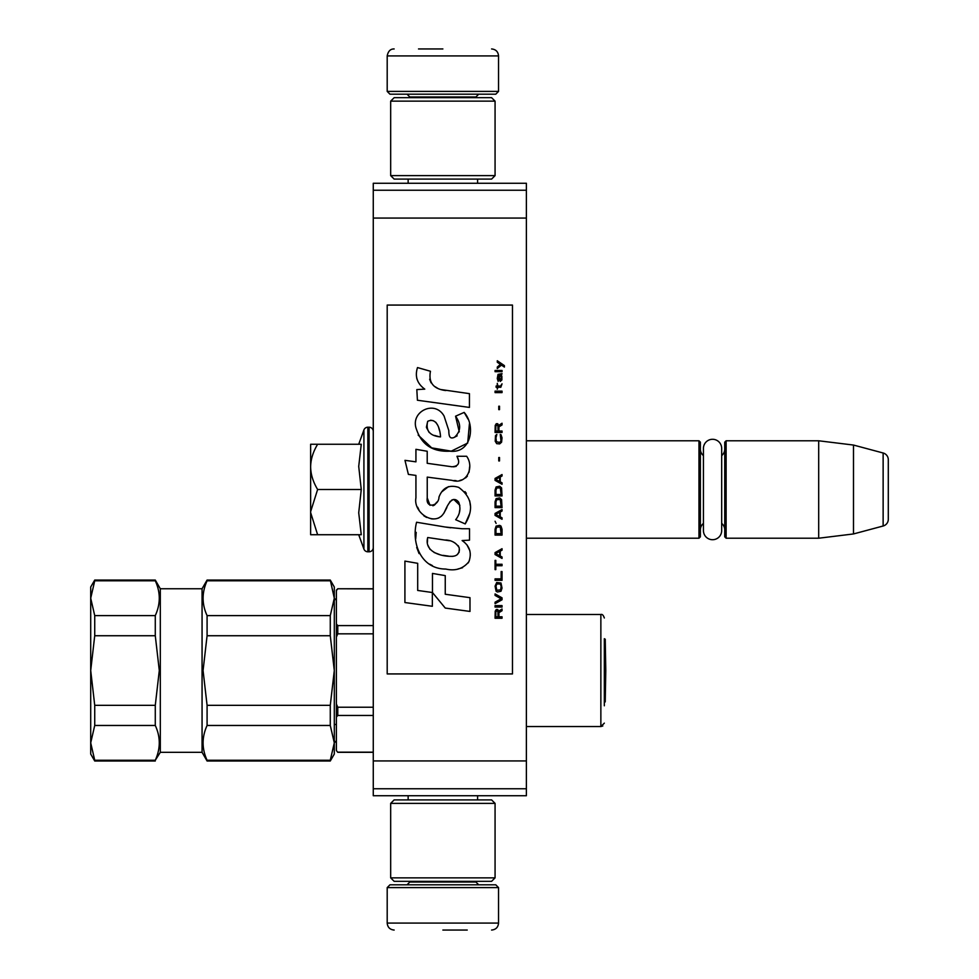 <?xml version="1.0" encoding="UTF-8"?>
<svg xmlns="http://www.w3.org/2000/svg" width="979" height="979" viewBox="0 0 979 979"><rect width="100%" height="100%" fill="white"/><g stroke="black" fill="none" stroke-linecap="round" stroke-linejoin="round"><path stroke-width="1.47" d="M373.268 296.955L373.268 321.222M373.268 658.855L373.268 683.122M373.268 190.232L373.268 183.269L526.384 183.269L526.384 795.731L373.268 795.731L373.268 190.232L526.384 190.232M373.268 218.072L526.384 218.072M373.268 760.928L526.384 760.928M373.268 788.768L526.384 788.768M373.268 756.755L373.268 752.313L337.779 752.313L336.384 750.563L336.384 717.069L337.779 715.465L373.268 715.465M526.384 440.783L698.982 440.783L700.377 442.178L700.377 536.822L698.982 538.217L526.384 538.217M703.436 523.398A8.346 8.346 32.1 0 0 700.377 529.872A8.346 8.346 32.1 0 1 703.436 523.398L703.436 530.594A9.117 9.117 0 0 0 712.553 539.71A9.117 9.117 0 0 0 721.682 530.594L721.682 448.406A9.117 9.117 0 0 0 712.553 439.29A9.117 9.117 0 0 0 703.436 448.406L703.436 455.602A8.346 8.346 147.8 0 1 700.377 449.128M724.741 449.128A8.346 8.346 -137.8 0 1 721.682 455.602A8.346 8.346 -137.8 0 0 724.741 449.128M726.124 440.783L818.689 440.783L818.689 538.217L853.492 533.947L883.131 526.004A6.963 6.963 -55.9 0 0 888.296 519.286L888.296 459.714A6.963 6.963 -124.1 0 0 883.131 452.996L883.131 526.004L853.492 533.947L818.689 538.217L726.124 538.217L724.741 536.822L724.741 442.178L726.124 440.783L726.124 538.217M818.689 440.783L853.492 445.053L883.131 452.996A6.963 6.963 -124.1 0 1 888.296 459.714L888.296 519.286A6.963 6.963 -55.9 0 1 883.131 526.004M698.982 440.783L698.982 538.217L700.377 536.822M724.741 529.872A8.346 8.346 -42.2 0 0 721.682 523.398M853.492 445.053L853.492 533.947M310.637 489.5L310.637 466.885C310.722 474.325 313.047 481.864 317.624 489.5L310.637 511.638L310.637 489.5M358.718 444.258L363.919 429.952A4.173 4.173 140.8 0 1 367.847 427.211L369.095 427.211A4.173 4.173 -130.2 0 1 373.268 431.384A4.173 4.173 -130.2 0 0 369.095 427.211L369.095 551.789A4.173 4.173 -49.8 0 0 373.268 547.616M367.847 427.211L367.847 551.789L369.095 551.789M363.919 429.952L363.919 549.048A4.173 4.173 39.2 0 0 367.847 551.789A4.173 4.173 39.2 0 1 363.919 549.048L358.718 534.742L363.919 549.048M310.637 534.73L317.624 534.73L310.637 534.73L310.637 512.592L317.624 534.73L361.263 534.73L358.718 512.788L361.263 489.5L358.718 466.408L361.263 444.258L317.637 444.258C313.047 451.894 310.722 459.445 310.637 466.885L310.637 444.258L317.637 444.258L310.637 444.258M310.637 512.592L310.637 511.638M361.263 489.5L317.624 489.5M498.544 91.402L387.194 91.402L389.972 94.192L495.766 94.192L498.544 91.402L498.544 55.913C498.14 51.679 495.815 49.366 491.593 48.95M442.875 48.95L418.51 48.95M387.194 887.598L389.972 884.808L495.766 884.808L498.544 887.598L387.194 887.598L387.194 923.087C387.611 927.321 389.923 929.634 394.158 930.05M442.875 930.05L467.228 930.05M703.436 448.406L703.436 530.594A9.117 9.117 0 0 0 712.553 539.71A9.117 9.117 0 0 0 721.682 530.594M390.67 877.857L495.068 877.857L491.593 881.333L394.158 881.333L390.67 877.857L390.67 803.38L495.068 803.38L491.593 799.904L394.158 799.904L390.67 803.38M495.068 101.143L390.67 101.143L394.158 97.667L491.593 97.667L495.068 101.143L495.068 175.62L491.593 179.096L394.158 179.096L390.67 175.62L495.068 175.62M155.282 580.804C160.593 592.344 160.593 603.945 155.282 615.607L94.73 615.607L90.704 598.206L94.73 580.804L155.282 580.804L155.282 580.058L94.73 580.058L94.73 580.804M373.268 625.593L337.779 625.593L336.384 623.99L336.384 590.141L337.779 588.758L373.268 588.893M526.384 726.553L600.861 726.553L600.861 614.506L526.384 614.506M604.337 638.687L604.337 705.786L604.337 702.384L605.23 701.882L605.23 639.177L605.781 670.529L605.23 701.882M202.066 588.758L202.066 752.313L160.311 752.313L160.311 588.758L202.066 588.758L207.083 580.058L330.278 580.058L334.304 598.206L334.304 754.05L330.278 761.001L330.278 760.255L207.083 760.255L207.083 761.001L330.278 761.001M207.083 760.255C201.772 748.727 201.772 737.126 207.083 725.463L330.278 725.463L334.304 742.853L330.278 760.255M330.278 580.058L334.304 587.008L334.304 598.206L330.278 615.607L330.278 635.738L334.304 670.529L330.278 705.333L207.083 705.333L207.083 725.463M207.083 705.333L203.069 670.529L207.083 635.738L330.278 635.738M155.282 615.607L155.282 635.738L159.296 670.529L155.282 705.333L155.282 725.463C160.593 736.991 160.593 748.592 155.282 760.255L94.73 760.255L90.704 742.853L94.73 725.463L155.282 725.463M160.311 752.313L155.282 760.255M334.304 724.472L336.384 724.472M373.268 707.23L337.779 707.23L336.384 704.023L336.384 637.048L337.779 633.829L373.268 633.829M373.268 752.166L337.779 752.166M336.384 590.496L337.779 588.893M337.779 715.465L337.779 707.23M337.779 633.829L337.779 625.593M337.779 752.313L336.384 750.563M336.384 717.069L336.384 704.023M336.384 637.048L336.384 623.99M604.337 671.961L604.337 669.11M330.278 705.333L330.278 725.463M330.278 615.607L207.083 615.607L207.083 635.738M207.083 615.607C201.772 604.067 201.772 592.466 207.083 580.804L330.278 580.804M207.083 580.058L207.083 580.804M155.282 705.333L94.73 705.333L94.73 725.463M94.73 705.333L90.704 670.529L94.73 635.738L155.282 635.738M94.73 580.058L90.704 587.008L90.704 598.206L94.73 615.607L94.73 635.738M94.73 760.255L94.73 761.001L155.282 761.001M90.704 598.206L90.704 754.05L94.73 761.001M504.393 367.064L504.393 365.608L497.283 360.749L497.283 362.206L500.404 364.396L497.283 367.064L497.283 368.532L501.432 365.118L504.393 367.064M502.031 618.251L502.031 616.794L498.923 616.794L498.923 612.658L502.031 610.712L502.031 609.011L498.617 611.202L497.736 609.501L496.255 609.501L495.215 611.202L495.068 618.251L502.031 618.251M495.068 607.066L502.031 607.066L502.031 605.609L495.068 605.609L495.068 607.066M495.068 603.664L502.031 599.772L502.031 597.826L495.068 593.935L495.068 595.403L501.138 598.805L495.068 602.207L495.068 603.664M495.068 586.152L496.108 591.267L497.442 591.989L500.991 591.267L502.031 588.098L500.991 582.994L496.696 582.505L495.068 586.152M495.068 578.858L495.068 580.327L502.031 580.327L502.031 571.565L501.138 571.565L501.138 578.858L495.068 578.858M502.031 550.174L502.031 548.705L495.068 552.597L495.068 554.542L502.031 558.434L502.031 556.978L500.245 556.011L500.245 551.14L502.031 550.174M500.991 526.09L499.657 525.368L496.108 526.09L495.068 529.26L495.068 535.097L502.031 535.097L502.031 529.26L500.991 526.09M496.108 523.422L495.068 521.232L496.108 523.422M495.068 515.395L502.031 519.286L502.031 517.83L500.245 516.851L500.245 511.993L502.031 511.026L502.031 509.557L495.068 513.449L495.068 515.395M501.578 499.596L499.657 497.895L496.108 498.617L495.068 501.774L495.068 507.611L502.031 507.611L501.578 499.596M501.578 487.921L499.657 486.22L496.108 486.942L495.068 490.112L495.068 495.949L502.031 495.949L501.578 487.921M499.51 460.925L499.51 457.523L498.764 457.523L498.764 460.925L499.51 460.925M495.068 392.603L502.031 392.603L502.031 391.135L495.068 391.135L495.068 392.603M501.884 376.303L501.285 375.336L502.031 373.635L498.03 374.357L497.283 378.494L498.176 381.418L498.176 375.581L498.923 375.336L499.07 379.473L500.245 381.418L501.884 379.95L501.884 376.303M495.802 560.38L495.068 560.38L495.068 569.619L495.802 569.619L495.802 565.727L502.031 565.727L502.031 564.271L495.802 564.271L495.802 560.38M502.031 474.546L495.068 478.437L495.068 480.383L502.031 484.275L502.031 482.818L500.245 481.839L500.245 476.981L502.031 476.002L502.031 474.546M500.844 387.256L502.031 383.841L500.55 386.032L497.883 386.032L497.283 383.364L497.283 386.032L496.108 386.032L496.108 387.256L497.283 387.256L497.283 389.189L497.883 387.256L500.844 387.256M500.991 434.664L500.245 434.419L500.991 440.991L499.657 442.447L496.402 441.713L495.961 437.833L496.842 434.419L495.509 435.643L495.215 441.235L496.696 443.658L499.657 443.903L501.578 442.202L502.031 437.833L500.991 434.664M502.031 431.017L498.923 431.017L498.923 426.881L502.031 424.935L502.031 423.234L498.617 425.424L497.736 423.723L496.255 423.723L495.215 425.424L495.068 432.473L502.031 432.473L502.031 431.017M499.51 409.626L499.51 406.212L498.764 406.212L498.764 409.626L499.51 409.626M502.031 371.69L502.031 370.466L495.068 370.466L495.068 371.69L502.031 371.69M445.739 390.56C433.428 388.993 428.325 382.556 430.454 371.261L417.507 367.566C414.692 376.352 417.115 383.535 424.776 389.14L416.821 389.581L417.409 400.24L469.43 407.423L469.43 393.644L440.905 389.544M464.156 412.404L455.565 416.197C461.329 424.311 460.974 431.335 454.501 437.27C449.116 439.804 448.884 434.823 448.81 430.527L444.099 416.124C434.811 399.199 409.259 411.926 416.638 429.757C421.851 444.894 432.914 452.041 449.814 451.184C471.499 453.791 475.867 425.486 464.156 412.404L468.06 419.147M427.236 497.858L427.236 477.116L451.98 480.346C466.75 485.143 474.57 467.203 466.64 456.275L456.973 456.275C460.326 462.822 458.649 466.31 451.931 466.763L427.211 463.3L427.211 451.258L415.928 449.312L415.928 461.843L404.976 460.338L408.378 474.387L415.928 475.415L415.928 497.858C412.93 513.657 437.368 528.623 444.992 510.879C447.293 505.825 452.371 494.358 458.698 502.166C461.011 508.493 460.008 514.342 455.663 519.714L465.209 523.912C474.081 509.239 471.902 497.063 458.698 487.383C449.165 484.434 442.594 487.664 438.984 497.063C438.873 506.131 425.535 509.056 427.236 497.858L430.001 505.311M462.125 528.746L445.151 527.008L416.577 522.248C411.217 542.941 420.909 569.068 445.739 569.044C455.382 571.259 463.104 568.799 468.904 561.677C471.988 552.915 469.724 545.878 462.125 540.555L469.516 540.151L469.516 528.746L462.125 528.746M432.473 573.425L432.473 592.54L445.249 608.057L469.981 611.434L469.981 597.667L445.249 594.253L445.249 575.628L432.473 573.425M404.914 602.538L432.351 606.282L432.351 592.515L417.69 590.447L417.69 563.317L404.914 561.102L404.914 602.538M512.47 305.069L387.194 305.069L387.194 673.931L512.47 673.931L512.47 305.069M437.846 388.406L435.251 386.791M431.078 382.838L429.634 379.203M416.736 378.31L417.372 380.085M455.565 416.197L459.273 431.849M457.156 435.826L454.366 437.319M418.168 435.068L431.69 447.88L451.27 451.148L467.693 443.059L469.43 423.711M465.209 523.912L469.785 513.4M470.312 505.348L469.7 500.844M466.334 493.318L464.976 491.617M448.492 486.624L441.835 491.801M436.622 502.215L435.055 504.54M434.358 505.14L432.877 505.776M443.817 513.302L446.877 507.526M449.545 502.288L450.328 501.26M451.588 500.183L453.289 499.523M453.84 499.461L459.861 505.286M459.959 508.835L459.371 512.286M417.69 507.208L419.012 510.12M423.809 515.774L426.624 517.45M431.164 518.797L433.293 518.98M438.433 518.111L441.48 516.178M456.973 456.275L458.515 460.411M456.214 466.359L453.534 466.836M453.889 480.542L456.104 480.652M459.763 480.481L462.492 479.698M465.576 477.936L467.35 476.173M469.051 472.257L469.626 466.848M450.781 527.803L446.265 527.179M457.903 569.007L462.516 567.734M468.243 562.913L469.382 560.429M470.275 555.338L470.214 553.111M469.81 550.602L466.922 544.777M416.197 532.368L415.708 538.805M416.699 547.42L419.061 553.576M429.695 564.161L432.363 565.568M438.788 436.634L434.603 435.459M429.132 432.424L426.514 427.615M426.428 427.113L427.676 421.337C436.928 416.968 440.281 429.83 440.513 436.903C429.805 435.9 425.535 430.711 427.676 421.337M430.613 420.224L433.122 420.652M435.826 422.304L437.748 425.278M438.69 427.688L439.571 430.797M445.739 540.004C451.735 540.31 456.226 542.892 459.188 547.738C459.763 553.759 456.887 556.623 450.56 556.317C439.938 556.317 424.029 551.226 427.713 537.52L449.263 540.714M453.962 542.427L455.162 543.125M458.196 545.658L459.224 547.873M459.432 549.672L459.298 550.761M459.237 551.997L457.058 554.824M453.118 556.305L452.212 556.366M448.321 556.096L443.23 555.374M439.657 554.567L434.076 552.474M430.05 549.39L427.75 544.948M427.419 542.305L427.517 539.343M498.03 616.794L495.802 616.794L495.802 612.181L496.696 610.712L497.883 611.447L498.03 616.794M495.961 586.152L496.842 583.973L500.245 583.973L501.138 586.152L500.697 589.811L496.842 590.288L495.961 586.152M499.657 551.385L499.657 555.766L495.655 553.576L499.657 551.385M495.961 529.26L496.842 527.069L500.245 527.069L501.138 533.628L495.961 533.628L495.961 529.26M499.657 512.237L499.657 516.618L495.655 514.428L499.657 512.237M495.961 501.774L496.842 499.596L500.245 499.596L501.138 506.155L495.961 506.155L495.961 501.774M495.961 490.112L496.842 487.921L500.245 487.921L501.138 494.481L495.961 494.481L495.961 490.112M500.404 375.336L501.432 377.527L500.844 380.195L499.51 378.004L499.51 375.336L500.404 375.336M499.657 477.226L499.657 481.595L495.655 479.404L499.657 477.226M498.03 431.017L495.802 431.017L495.802 426.403L496.696 424.935L497.883 425.669L498.03 431.017M475.929 97.667L475.929 96.97L409.809 96.97L407.031 94.192M387.194 91.402L387.194 55.913L498.544 55.913M409.809 881.333L409.809 882.03L475.929 882.03L478.707 884.808M498.544 887.598L498.544 923.087L387.194 923.087M408.145 183.269L408.145 179.096M477.593 183.269L477.593 179.096M409.809 97.667L409.809 96.97M475.929 96.97L478.707 94.192M387.194 55.913C388.137 51.165 390.45 48.852 394.158 48.95M408.145 795.731L408.145 799.904M477.593 795.731L477.593 799.904M475.929 881.333L475.929 882.03M409.809 882.03L407.031 884.808M498.544 923.087C498.14 927.321 495.815 929.634 491.593 930.05M495.068 877.857L495.068 803.38M390.67 101.143L390.67 175.62M333.606 601.045L336.384 598.267L333.606 601.045M600.861 614.506C602.22 614.017 603.382 615.179 604.337 617.982C603.382 615.179 602.22 614.017 600.861 614.506M333.606 740.014L336.384 742.804L333.606 740.014M604.337 723.138L600.861 726.553L602.807 725.965M202.066 752.313L207.083 761.001M373.268 588.758L337.779 588.758M160.311 588.758L155.282 580.058"/></g></svg>
